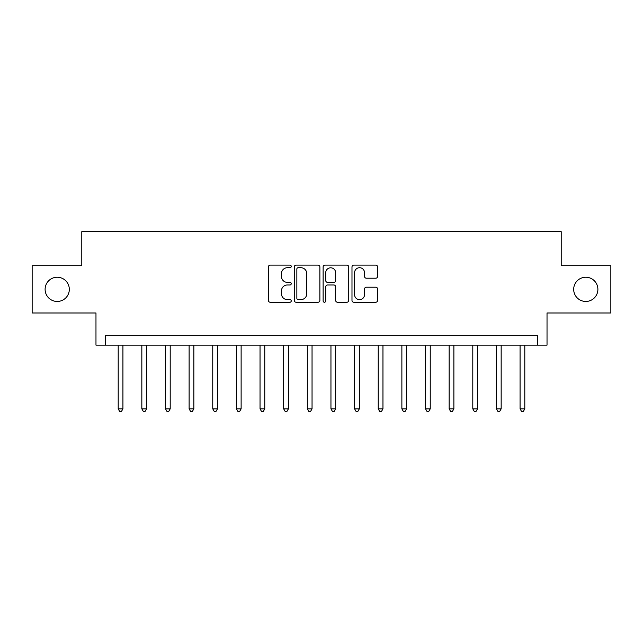 <?xml version="1.0" encoding="UTF-8"?>
<svg xmlns="http://www.w3.org/2000/svg" width="643" height="643" viewBox="0 0 643 643"><rect width="100%" height="100%" fill="white"/><g stroke="black" fill="none" stroke-linecap="round" stroke-linejoin="round"><path stroke-width="0.96" d="M291.239 266.411A1.302 1.302 0 0 0 289.945 265.117L270.221 265.117A1.857 1.857 0 0 0 268.364 266.974L268.364 300.385A1.857 1.857 0 0 0 270.221 302.242L289.945 302.242A1.302 1.302 0 0 0 291.239 300.94A1.302 1.302 0 0 0 289.945 299.638L287.389 299.638A5.94 5.94 0 0 1 281.449 293.698L281.449 290.917A5.94 5.94 0 0 1 287.389 284.978L289.945 284.978A1.302 1.302 0 0 0 291.239 283.676A1.302 1.302 0 0 0 289.945 282.373L287.389 282.373A5.94 5.94 0 0 1 281.449 276.434L281.449 273.653A5.94 5.94 0 0 1 287.389 267.713L289.945 267.713A1.302 1.302 0 0 0 291.239 266.411M573.685 289.35A12.104 12.104 0 0 0 585.789 301.454A12.104 12.104 0 0 0 597.894 289.35A12.104 12.104 0 0 0 585.789 277.246A12.104 12.104 0 0 0 573.685 289.35M45.106 289.35A12.104 12.104 0 0 0 57.211 301.454A12.104 12.104 0 0 0 69.315 289.35A12.104 12.104 0 0 0 57.211 277.246A12.104 12.104 0 0 0 45.106 289.35M375.753 278.202A1.857 1.857 0 0 0 377.61 276.345L377.61 266.974A1.857 1.857 0 0 0 375.753 265.117L353.843 265.117A1.857 1.857 0 0 0 351.986 266.974L351.986 300.385A1.857 1.857 0 0 0 353.843 302.242L375.753 302.242A1.857 1.857 0 0 0 377.61 300.385L377.61 289.061A1.857 1.857 0 0 0 375.753 287.204L366.373 287.204A1.857 1.857 0 0 0 364.517 289.061L364.517 294.679A4.967 4.967 0 0 1 359.558 299.638A4.967 4.967 0 0 1 354.59 294.679L354.59 272.68A4.967 4.967 0 0 1 359.558 267.713A4.967 4.967 0 0 1 364.517 272.68L364.517 276.345A1.857 1.857 0 0 0 366.373 278.202L375.753 278.202M537.564 345.138L547.024 345.138L547.024 312.988L610.85 312.988L610.85 265.712L561.21 265.712L561.21 231.673L81.79 231.673L81.79 265.712L32.15 265.712L32.15 312.988L95.976 312.988L95.976 345.138L537.564 345.138L537.564 335.686L105.436 335.686L105.436 345.138M319.876 266.974A1.857 1.857 0 0 0 318.02 265.117L296.118 265.117A1.857 1.857 0 0 0 294.261 266.974L294.261 300.385A1.857 1.857 0 0 0 296.118 302.242L318.02 302.242A1.857 1.857 0 0 0 319.876 300.385L319.876 266.974M324.98 265.117L346.882 265.117A1.857 1.857 0 0 1 348.739 266.974L348.739 300.385A1.857 1.857 0 0 1 346.882 302.242L337.511 302.242A1.857 1.857 0 0 1 335.654 300.385L335.654 286.834A1.857 1.857 0 0 0 333.797 284.978L327.576 284.978A1.857 1.857 0 0 0 325.72 286.834L325.72 300.94A1.302 1.302 0 0 1 324.426 302.242A1.302 1.302 0 0 1 323.124 300.94L323.124 266.974A1.857 1.857 0 0 1 324.98 265.117M298.159 267.713A1.302 1.302 0 0 0 296.857 269.015L296.857 298.344A1.302 1.302 0 0 0 298.159 299.638L300.852 299.638A5.94 5.94 0 0 0 306.791 293.698L306.791 273.653A5.94 5.94 0 0 0 300.852 267.713L298.159 267.713M335.654 272.769A4.967 4.967 0 0 0 330.687 267.801A4.967 4.967 0 0 0 325.72 272.769L325.72 280.517A1.857 1.857 0 0 0 327.576 282.373L333.797 282.373A1.857 1.857 0 0 0 335.654 280.517L335.654 272.769M118.199 345.138L118.199 408.876L122.926 408.876L122.926 345.138M122.926 408.876L121.511 411.327L119.614 411.327L118.199 408.876M141.838 345.138L141.838 408.876L146.564 408.876L146.564 345.138M146.564 408.876L145.149 411.327L143.26 411.327L141.838 408.876M165.476 345.138L165.476 408.876L170.202 408.876L170.202 345.138M170.202 408.876L168.787 411.327L166.899 411.327L165.476 408.876M189.114 345.138L189.114 408.876L193.848 408.876L193.848 345.138M193.848 408.876L192.426 411.327L190.537 411.327L189.114 408.876M212.761 345.138L212.761 408.876L217.487 408.876L217.487 345.138M217.487 408.876L216.064 411.327L214.175 411.327L212.761 408.876M236.399 345.138L236.399 408.876L241.125 408.876L241.125 345.138M241.125 408.876L239.71 411.327L237.814 411.327L236.399 408.876M260.037 345.138L260.037 408.876L264.763 408.876L264.763 345.138M264.763 408.876L263.349 411.327L261.452 411.327L260.037 408.876M283.676 345.138L283.676 408.876L288.402 408.876L288.402 345.138M288.402 408.876L286.987 411.327L285.098 411.327L283.676 408.876M307.314 345.138L307.314 408.876L312.048 408.876L312.048 345.138M312.048 408.876L310.625 411.327L308.736 411.327L307.314 408.876M330.952 345.138L330.952 408.876L335.686 408.876L335.686 345.138M335.686 408.876L334.264 411.327L332.375 411.327L330.952 408.876M354.598 345.138L354.598 408.876L359.324 408.876L359.324 345.138M359.324 408.876L357.902 411.327L356.013 411.327L354.598 408.876M378.237 345.138L378.237 408.876L382.963 408.876L382.963 345.138M382.963 408.876L381.548 411.327L379.651 411.327L378.237 408.876M401.875 345.138L401.875 408.876L406.601 408.876L406.601 345.138M406.601 408.876L405.186 411.327L403.29 411.327L401.875 408.876M425.513 345.138L425.513 408.876L430.239 408.876L430.239 345.138M430.239 408.876L428.825 411.327L426.936 411.327L425.513 408.876M449.152 345.138L449.152 408.876L453.886 408.876L453.886 345.138M453.886 408.876L452.463 411.327L450.574 411.327L449.152 408.876M472.798 345.138L472.798 408.876L477.524 408.876L477.524 345.138M477.524 408.876L476.101 411.327L474.212 411.327L472.798 408.876M496.436 345.138L496.436 408.876L501.162 408.876L501.162 345.138M501.162 408.876L499.74 411.327L497.851 411.327L496.436 408.876M520.074 345.138L520.074 408.876L524.801 408.876L524.801 345.138M524.801 408.876L523.386 411.327L521.489 411.327L520.074 408.876"/></g></svg>
